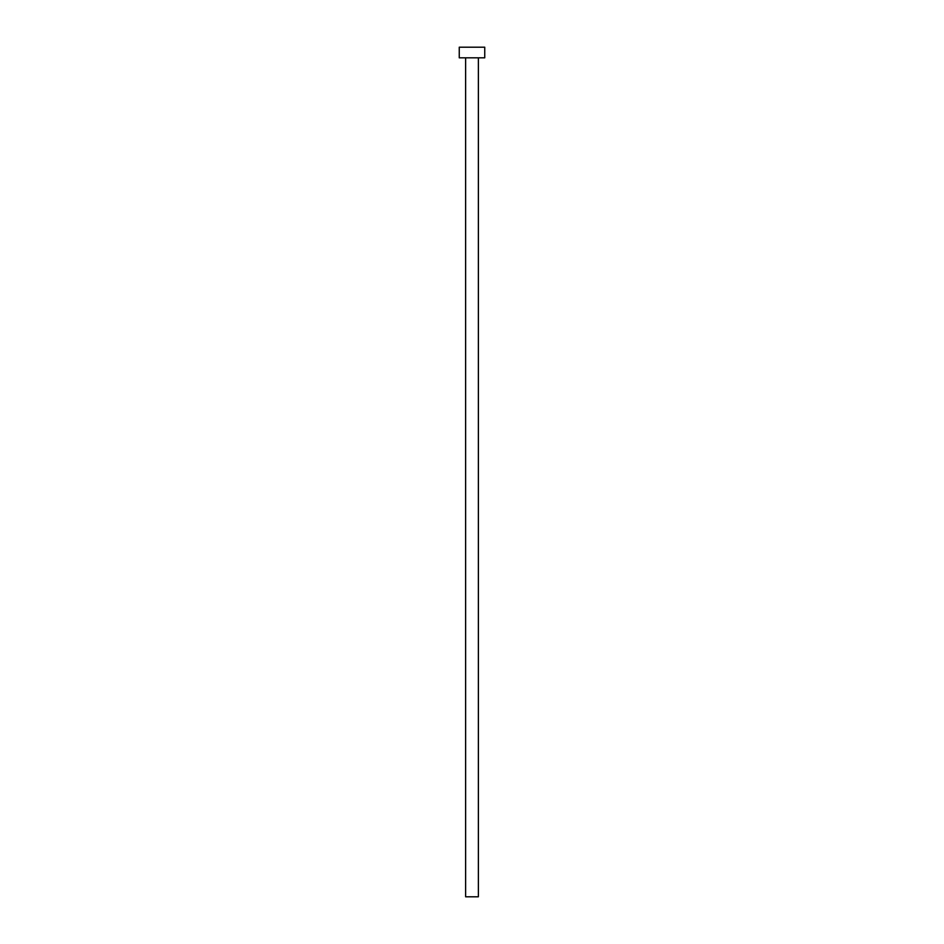<?xml version="1.0" encoding="UTF-8"?>
<svg xmlns="http://www.w3.org/2000/svg" width="944" height="944" viewBox="0 0 944 944"><rect width="100%" height="100%" fill="white"/><g stroke="black" fill="none" stroke-linecap="round" stroke-linejoin="round"><path stroke-width="1.42" d="M478.372 57.82L478.372 896.8L465.628 896.8L465.628 57.82M484.744 57.82L459.256 57.82L459.256 47.2L484.744 47.2L484.744 57.82"/></g></svg>
